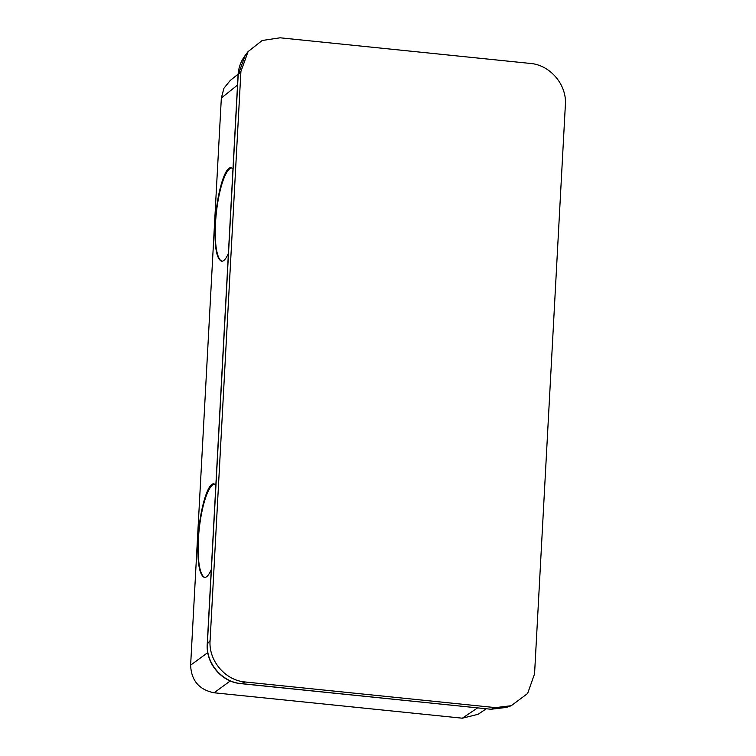 <?xml version="1.0" encoding="UTF-8"?>
<svg xmlns="http://www.w3.org/2000/svg" width="756" height="756" viewBox="0 0 756 756"><rect width="100%" height="100%" fill="white"/><g stroke="black" fill="none" stroke-linecap="round" stroke-linejoin="round"><path stroke-width="1.13" d="M238.121 74.164L230.221 80.486L223.937 88.235L221.338 98.025L190.625 665.138L207.758 652.617M232.98 168.853L231.024 167.719C224.759 166.244 216.518 195.001 215.186 223.001C214.307 246.276 216.443 259.034 221.593 261.264C223.776 261.406 226.044 258.788 228.397 253.411M215.857 485.031L213.901 483.897C207.635 482.422 199.395 511.179 198.063 539.179C197.184 562.455 199.319 575.212 204.47 577.442C206.653 577.584 208.921 574.966 211.274 569.589M486.297 708.769L478.104 714.307L462.322 718.2L214.08 692.779C199.083 689.746 191.268 680.532 190.625 665.138M231.629 167.86A47.014 11.208 -84 0 0 215.517 223.029A47.014 11.208 -84 0 0 222.066 261.264M214.506 484.038A47.014 11.208 -84 0 0 198.393 539.208A47.014 11.208 -84 0 0 204.942 577.442M495.388 707.616L511.207 705.726L527.631 693.479L534.558 673.87L565.375 104.772C566.981 84.766 550.151 64.94 530.277 63.428L280.079 37.8L262.19 40.493L248.11 51.559L240.899 71.537L210.083 640.644C208.486 660.649 225.316 680.476 245.19 681.988L495.388 707.616L491.324 709.213L506.529 707.399L491.041 709.251L241.126 683.585A10.253 2.362 95.8 0 1 240.843 683.632L491.041 709.251M221.338 98.025L237.516 85.078M462.322 718.2L477.612 707.881M214.08 692.779L230.306 680.92M248.11 51.559L245.124 55.519L238.197 74.731A10.253 2.041 -176.9 0 0 238.064 75.033L207.238 644.131A10.253 2.041 -176.9 0 1 207.371 643.838C205.83 663.069 222.018 682.129 241.126 683.585L245.19 681.988M240.899 71.537L238.197 74.731L207.371 643.838L210.083 640.644M245.124 55.519C240.843 61.293 238.49 67.794 238.064 75.033M511.207 705.726L506.529 707.399M240.843 683.632C221.64 682.092 205.764 663.371 207.238 644.131"/></g></svg>

